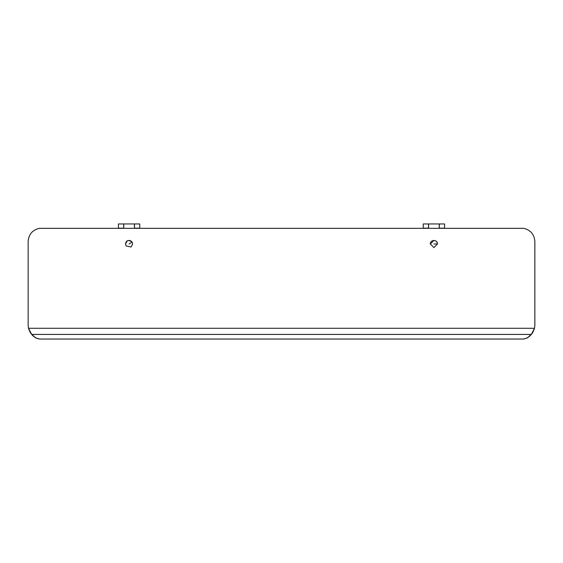 <?xml version="1.0" encoding="UTF-8"?>
<svg xmlns="http://www.w3.org/2000/svg" width="563" height="563" viewBox="0 0 563 563"><rect width="100%" height="100%" fill="white"/><g stroke="black" fill="none" stroke-linecap="round" stroke-linejoin="round"><path stroke-width="0.84" d="M139.758 228.282L139.758 223.954L134.494 223.954L134.494 228.282M123.691 228.282L123.691 223.954L118.42 223.954L118.42 228.282M134.423 228.282L134.423 223.954L123.754 223.954L123.754 228.282M444.58 228.282L444.58 223.954L439.309 223.954L439.309 228.282M428.506 228.282L428.506 223.954L423.242 223.954L423.242 228.282M439.246 228.282L439.246 223.954L428.577 223.954L428.577 228.282M127.147 241.013C129.075 240.035 130.722 240.387 132.08 242.069L132.657 244.011L131.031 247.002L126.098 245.947L125.521 244.011L127.147 241.013M433.897 240.443C436.051 240.661 437.24 241.844 437.479 243.997L433.925 247.579L430.343 244.018L433.897 240.443M534.85 241.689L534.85 325.407L534.449 328.623L532.345 333.289L527.397 337.906L523.4 339.046C526.525 338.518 529.178 336.977 531.338 334.429L534.491 328.285L534.85 325.266L534.85 241.548C534.371 234.497 530.684 230.091 523.78 228.339L39.22 228.339C32.316 230.091 28.629 234.497 28.15 241.548L28.15 325.266L28.509 328.285L31.662 334.429C33.822 336.977 36.475 338.518 39.6 339.046L35.603 337.906L30.655 333.289L28.551 328.623L28.15 325.266M39.6 339.046L523.4 339.046M523.78 228.339L39.22 228.339M139.758 228.17L134.494 228.17M123.691 228.17L118.42 228.17M444.58 228.17L439.309 228.17M428.506 228.17L423.242 228.17M129.089 243.99L132.08 242.069L132.657 244.011M433.911 243.99L437.479 244.011M531.338 334.429L31.662 334.429M534.491 328.285L28.509 328.285M125.521 244.011C126.189 240.204 128.371 239.556 132.08 242.069M430.343 244.011C430.153 239.43 437.641 239.366 437.479 243.997"/></g></svg>
